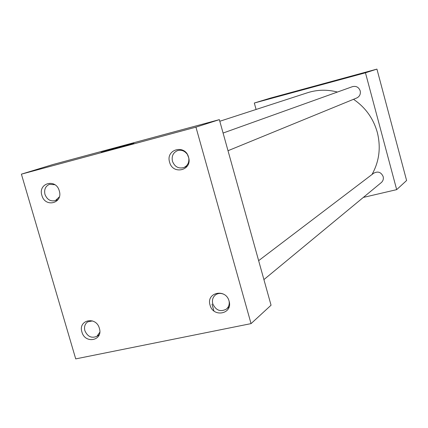 <?xml version="1.0" encoding="UTF-8"?>
<svg xmlns="http://www.w3.org/2000/svg" width="428" height="428" viewBox="0 0 428 428"><rect width="100%" height="100%" fill="white"/><g stroke="black" fill="none" stroke-linecap="round" stroke-linejoin="round"><path stroke-width="0.64" d="M312.408 87.087L324.825 83.583L312.408 87.087M110.167 150.078L133.889 143.284L124.735 145.541L101.163 152.293L110.167 150.078M223.657 294.218C220.65 292.955 217.911 293.201 215.434 294.951C212.791 297.192 211.903 300.14 212.769 303.789C215.926 310.471 220.49 312.226 226.449 309.059C228.729 307.042 229.606 304.415 229.092 301.178M210.057 305.105C213.198 318.025 233.142 313.949 229.076 301.114C225.861 288.081 205.932 292.372 210.057 305.105M187.496 154.685L188.7 157.798M187.175 154.15C184.5 150.72 181.231 149.565 177.374 150.677C173.089 152.705 171.451 156.231 172.452 161.254C174.715 166.84 178.53 168.932 183.906 167.525C187.518 165.775 189.155 162.731 188.823 158.408M169.6 162.175C172.816 175.384 192.702 170.328 188.561 157.242C185.265 143.915 165.395 149.195 169.6 162.175M92.518 320.92L87.735 321.84C84.904 323.889 83.942 326.832 84.862 330.667C87.585 336.697 91.619 338.564 96.953 336.274L99.767 332.278M81.919 332C85.065 344.347 103.367 340.608 99.371 328.335C96.156 315.88 77.869 319.823 81.919 332M54.87 184.714L49.461 184.329C45.443 186.169 43.945 189.534 44.967 194.414C47.085 199.646 50.568 201.7 55.426 200.582L59.337 196.891M41.891 195.387C45.106 208.003 63.339 203.37 59.273 190.867C55.988 178.144 37.771 182.986 41.891 195.387M223.084 133.044L352.463 86.654C356.187 85.787 358.766 87.184 360.194 90.843C360.799 94.123 359.654 96.503 356.759 97.975L228.006 150.72M258.64 260.663L373.783 173.158C377.994 171.013 381.123 172.152 383.162 176.577C383.697 178.968 383.081 180.969 381.305 182.569L263.916 279.596M219.799 121.263L307.475 92.753C317.26 89.634 327.243 89.398 337.425 92.047M353.512 99.307C365.426 107.407 373.36 118.449 377.314 132.429C381.043 147.425 379.267 161.458 371.986 174.528M21.4 174.159L52.901 164.534L219.35 119.642L271.052 305.218L251.049 323.622L75.719 358.889L21.4 174.159L195.944 127.148L251.049 323.622M256.088 109.461L254.312 103.025L365.459 72.792L396.676 189.641L363.335 197.426M219.35 119.642L195.944 127.148M254.312 103.025L270.496 98.087L376.934 69.111L406.6 180.509L396.676 189.641M376.934 69.111L365.459 72.792M211.999 304.164L213.909 310.921M229.076 306.903L226.449 309.059M187.25 166.166L183.906 167.525M99.178 334.787L96.953 336.274M58.074 199.598L55.426 200.582"/></g></svg>
